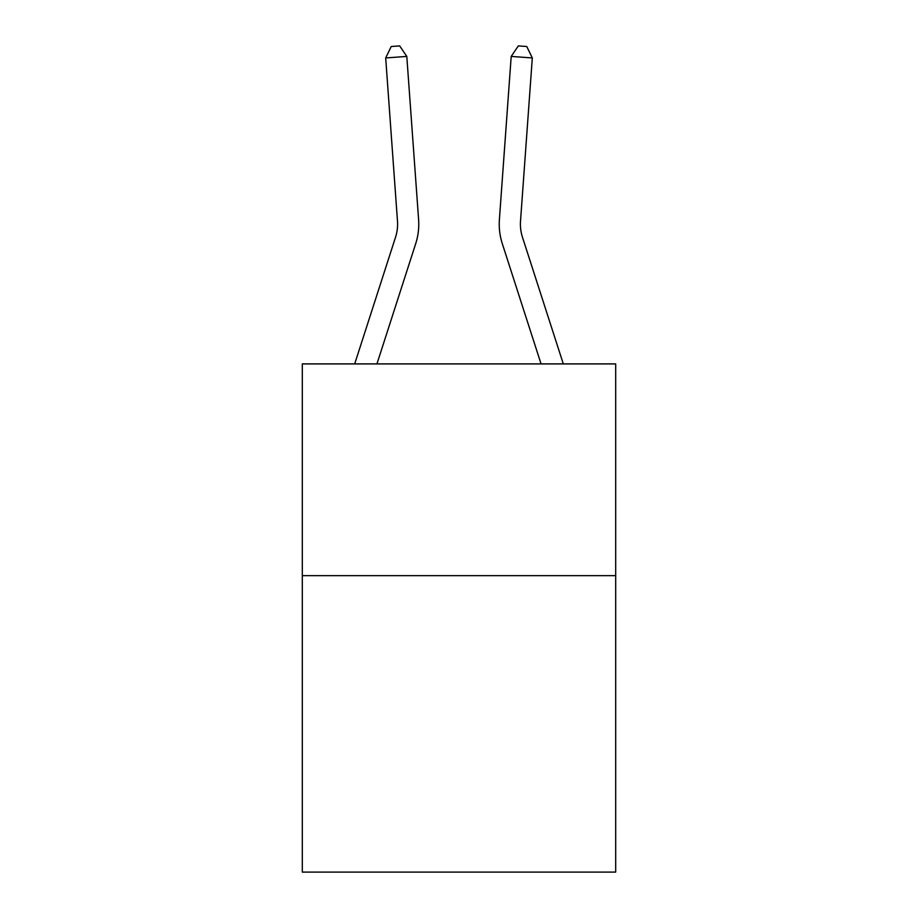 <?xml version="1.0" encoding="UTF-8"?>
<svg xmlns="http://www.w3.org/2000/svg" width="918" height="918" viewBox="0 0 918 918"><rect width="100%" height="100%" fill="white"/><g stroke="black" fill="none" stroke-linecap="round" stroke-linejoin="round"><path stroke-width="1.38" d="M615.691 575.655L615.691 872.1L302.309 872.1L302.309 363.907L615.691 363.907L615.691 575.655L302.309 575.655M418.608 219.574L406.8 56.423L418.608 219.574A63.526 63.526 0 0 1 415.705 243.649L376.942 363.907M354.692 363.907L395.555 237.154A42.354 42.354 -67.1 0 0 397.483 221.1L385.686 57.949L391.229 46.508L399.674 45.9L406.8 56.423L385.686 57.949M563.308 363.907L522.445 237.154A42.354 42.354 95.6 0 1 520.517 221.1L532.314 57.949L511.2 56.423L499.392 219.574A63.526 63.526 0 0 0 502.295 243.649L541.058 363.907M522.445 237.154A42.354 42.354 0 0 1 520.517 221.1A42.354 42.354 0 0 0 522.445 237.154A42.354 42.354 0 0 1 520.517 221.1A42.354 42.354 0 0 0 522.445 237.154A42.354 42.354 0 0 1 520.517 221.1A42.354 42.354 0 0 0 522.445 237.154A42.354 42.354 0 0 1 520.517 221.1A42.354 42.354 0 0 0 522.445 237.154A42.354 42.354 0 0 1 520.517 221.1A42.354 42.354 0 0 0 522.445 237.154A42.354 42.354 0 0 1 520.517 221.1A42.354 42.354 0 0 0 522.445 237.154A42.354 42.354 0 0 1 520.517 221.1A42.354 42.354 0 0 0 522.445 237.154A42.354 42.354 0 0 1 520.517 221.1A42.354 42.354 0 0 0 522.445 237.154A42.354 42.354 0 0 1 520.517 221.1A42.354 42.354 0 0 0 522.445 237.154A42.354 42.354 0 0 1 520.517 221.1A42.354 42.354 0 0 0 522.445 237.154A42.354 42.354 0 0 1 520.517 221.1A42.354 42.354 0 0 0 522.445 237.154A42.354 42.354 0 0 1 520.517 221.1A42.354 42.354 0 0 0 522.445 237.154A42.354 42.354 0 0 1 520.517 221.1A42.354 42.354 0 0 0 522.445 237.154A42.354 42.354 0 0 1 520.517 221.1M532.314 57.949L526.771 46.508L518.326 45.9L511.2 56.423L499.392 219.574M395.555 237.154A42.354 42.354 0 0 0 397.483 221.1A42.354 42.354 0 0 1 395.555 237.154A42.354 42.354 0 0 0 397.483 221.1A42.354 42.354 0 0 1 395.555 237.154A42.354 42.354 0 0 0 397.483 221.1A42.354 42.354 0 0 1 395.555 237.154A42.354 42.354 0 0 0 397.483 221.1A42.354 42.354 0 0 1 395.555 237.154A42.354 42.354 0 0 0 397.483 221.1A42.354 42.354 0 0 1 395.555 237.154"/></g></svg>
